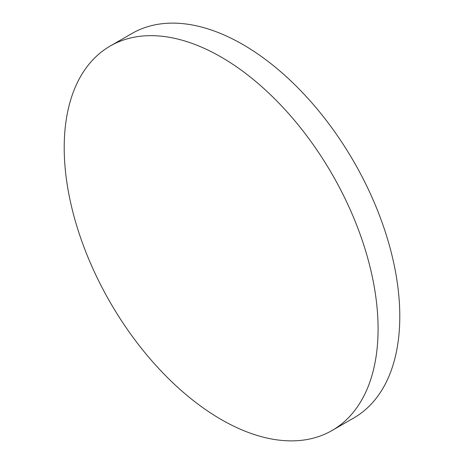 <?xml version="1.0" encoding="UTF-8"?>
<svg xmlns="http://www.w3.org/2000/svg" width="464" height="464" viewBox="0 0 464 464"><rect width="100%" height="100%" fill="white"/><g stroke="black" fill="none" stroke-linecap="round" stroke-linejoin="round"><path stroke-width="0.7" d="M332.12 430.476L353.829 417.942A221.949 128.139 -120 0 0 399.794 316.344A221.949 128.139 -120 0 0 302.911 92.986A221.949 128.139 -120 0 0 131.88 33.524L110.171 46.058A221.949 128.139 -120 0 0 64.206 147.656A221.949 128.139 -120 0 0 161.089 371.014A221.949 128.139 -120 0 0 332.12 430.476A221.949 128.139 -120 0 0 378.085 328.877A221.949 128.139 -120 0 0 281.201 105.519A221.949 128.139 -120 0 0 110.171 46.058"/></g></svg>

